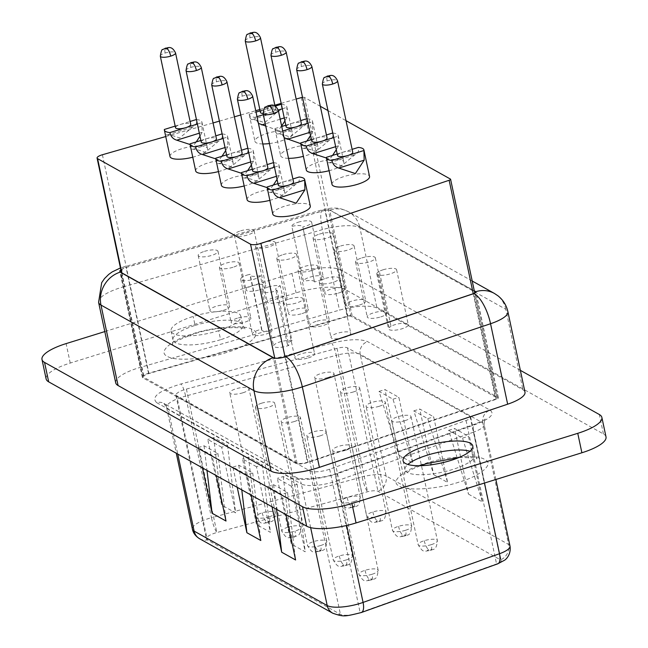 <?xml version="1.0" encoding="UTF-8"?>
<svg xmlns="http://www.w3.org/2000/svg" width="648" height="648" viewBox="0 0 648 648"><rect width="100%" height="100%" fill="white"/><g stroke="black" fill="none" stroke-linecap="round" stroke-linejoin="round"><path stroke-width="0.49" stroke-dasharray="3.24 2.43" d="M520.352 370.34L341.334 270.192A38.88 11.048 -12 0 0 291.948 273.424L104.806 331.574M115.7 382.798A36.288 10.311 168 0 1 140.567 367.286L339.487 310.125A31.104 8.837 168 0 1 376.974 308.132L522.936 389.788A31.104 8.837 168 0 1 524.985 392.137M218.684 330.699A35.64 10.125 168 0 1 171.064 330.974A35.64 10.125 168 0 1 193.177 316.426A35.64 10.125 168 0 1 240.797 316.151A35.64 10.125 168 0 1 218.684 330.699L220.595 339.698A35.64 10.125 168 0 1 172.976 339.973A35.64 10.125 168 0 1 195.089 325.426L193.177 316.426M606.01 436.898A38.88 11.048 -12 0 0 603.45 433.966L345.465 289.64A38.88 11.048 -12 0 0 296.079 292.872L70.243 363.05A38.88 11.048 -12 0 0 46.121 378.918M120.836 269.819A9.072 2.576 168 0 1 126.06 267.511L324.98 210.341A3.888 1.102 168 0 1 329.67 210.098L474.344 291.033M237.241 487.345L232.932 467.078L246.848 474.863L251.157 495.129M202.459 467.88L198.15 447.622L212.066 455.406L216.367 475.664M272.03 506.809L267.721 486.543L281.637 494.327L285.946 514.593M433.706 474.668L447.622 482.452L433.666 416.81L419.75 409.026L433.706 474.668L413.837 410.864L427.753 418.649L447.622 482.452M398.917 455.204L412.833 462.996L398.885 397.354L384.969 389.57L398.917 455.204L379.056 391.4L392.971 399.192L412.833 462.996M468.496 494.132L482.404 501.917L468.455 436.274L454.54 428.49L468.496 494.132L448.627 430.329L462.542 438.113L482.404 501.917M295.861 463.393L142.916 377.825A9.072 2.576 168 0 1 142.317 377.144A9.072 2.576 168 0 1 148.538 373.264L347.458 316.103A3.888 1.102 168 0 1 352.148 315.851L498.101 397.508A3.888 1.102 168 0 1 498.361 397.799A3.888 1.102 168 0 1 496.19 399.306L307.954 462.445A9.072 2.576 168 0 1 295.861 463.393L273.383 357.631M199.625 538.747A12.96 11.818 119.2 0 0 207.344 539.897L340.427 614.345A14.256 4.05 -12 0 0 360.15 612.619L496.562 563.93A9.072 2.576 -12 0 0 501.163 560.577A9.072 2.576 -12 0 0 500.564 559.888L377.995 491.322A9.072 2.576 -12 0 0 367.513 491.775L216.878 532.526A14.256 4.05 -12 0 0 206.404 538.82A14.256 4.05 -12 0 0 207.344 539.897L176.855 396.454L309.938 470.91A14.256 4.05 -12 0 0 329.662 469.184L466.074 420.495A9.072 2.576 -12 0 0 470.675 417.134A9.072 2.576 -12 0 0 470.075 416.453L347.506 347.879A9.072 2.576 -12 0 0 337.025 348.332L186.389 389.092A14.256 4.05 -12 0 0 175.916 395.377A14.256 4.05 -12 0 0 176.855 396.454M267.721 486.543L273.634 484.704L287.55 492.488L281.637 494.327M287.55 492.488L295.593 559.969M273.634 484.704L276.575 509.344M198.15 447.622L204.063 445.784L217.979 453.568L212.066 455.406M217.979 453.568L226.014 521.041M204.063 445.784L206.996 470.424M232.932 467.078L238.845 465.24L252.761 473.024L246.848 474.863M252.761 473.024L260.804 540.505M238.845 465.24L241.785 489.888M462.542 438.113L468.455 436.274M448.627 430.329L454.54 428.49M392.971 399.192L398.885 397.354M379.056 391.4L384.969 389.57M427.753 418.649L433.666 416.81M413.837 410.864L419.75 409.026M297.043 463.02L144.099 377.46A7.776 2.211 168 0 1 143.589 376.869A7.776 2.211 168 0 1 148.918 373.548L347.838 316.386A2.592 0.737 168 0 1 350.965 316.216L496.919 397.872A2.592 0.737 168 0 1 497.089 398.066A2.592 0.737 168 0 1 495.647 399.071L307.411 462.218A7.776 2.211 168 0 1 297.043 463.02L274.736 358.061M221.673 447.233L207.757 439.449L221.705 505.092L235.621 512.876L221.673 447.233L227.586 445.395L213.67 437.611L207.757 439.449M291.244 486.154L277.328 478.37L291.284 544.012L305.2 551.796L291.244 486.154L297.157 484.323L283.241 476.539L277.328 478.37M256.462 466.698L242.546 458.914L256.495 524.548L270.41 532.34L256.462 466.698L262.367 464.859L248.459 457.075L242.546 458.914M165.742 136.542L213.054 122.95M219.405 121.127L234.39 116.818M240.748 114.996L255.733 110.687M259.824 109.512L274.817 105.203M281.167 103.38L296.152 99.071M302.519 97.33A2.592 0.737 168 0 1 304.455 97.419L320.323 106.296M327.977 110.573L346.024 120.666M213.67 437.611L221.705 505.092M227.586 445.395L235.621 512.876M283.241 476.539L291.284 544.012M297.157 484.323L305.2 551.796M248.459 457.075L256.495 524.548M262.367 464.859L270.41 532.34M262.805 143.961A19.181 5.451 168 0 1 254.923 141.296A19.181 5.451 168 0 1 266.822 133.464A19.181 5.451 168 0 1 292.451 133.318A19.181 5.451 168 0 1 280.552 141.143A19.181 5.451 168 0 1 269.455 143.548M195.688 170.918A19.181 5.451 168 0 1 207.587 163.094A19.181 5.451 168 0 1 233.215 162.94A19.181 5.451 168 0 1 221.316 170.772A19.181 5.451 168 0 1 218.473 171.582M169.995 156.541A19.181 5.451 168 0 1 181.894 148.716A19.181 5.451 168 0 1 207.522 148.57A19.181 5.451 168 0 1 195.623 156.395A19.181 5.451 168 0 1 192.78 157.205M272.776 214.043A19.181 5.451 168 0 1 284.675 206.218A19.181 5.451 168 0 1 310.303 206.072M288.498 158.331A19.181 5.451 168 0 1 280.616 155.666A19.181 5.451 168 0 1 292.515 147.841A19.181 5.451 168 0 1 318.144 147.695A19.181 5.451 168 0 1 306.245 155.52A19.181 5.451 168 0 1 303.402 156.33M247.082 199.673A19.181 5.451 168 0 1 258.981 191.84A19.181 5.451 168 0 1 284.61 191.695A19.181 5.451 168 0 1 272.711 199.519A19.181 5.451 168 0 1 269.868 200.329M306.318 170.043A19.181 5.451 168 0 1 318.217 162.219A19.181 5.451 168 0 1 343.845 162.065A19.181 5.451 168 0 1 331.946 169.898A19.181 5.451 168 0 1 329.095 170.708M332.011 184.421A19.181 5.451 168 0 1 343.91 176.588A19.181 5.451 168 0 1 369.538 176.442M221.389 185.296A19.181 5.451 168 0 1 233.288 177.463A19.181 5.451 168 0 1 258.916 177.317A19.181 5.451 168 0 1 247.018 185.15A19.181 5.451 168 0 1 244.166 185.96M261.573 403.21A9.85 2.795 168 0 1 274.736 403.137A9.85 2.795 168 0 1 268.62 407.155A9.85 2.795 168 0 1 255.458 407.228A9.85 2.795 168 0 1 261.573 403.21M242.927 392.777A9.85 2.795 168 0 1 229.765 392.858A9.85 2.795 168 0 1 235.872 388.832A9.85 2.795 168 0 1 249.035 388.76A9.85 2.795 168 0 1 242.927 392.777M345.708 450.279A9.85 2.795 168 0 1 332.554 450.36A9.85 2.795 168 0 1 338.661 446.334A9.85 2.795 168 0 1 351.824 446.261A9.85 2.795 168 0 1 345.708 450.279M320.015 435.901A9.85 2.795 168 0 1 306.852 435.983A9.85 2.795 168 0 1 312.96 431.965A9.85 2.795 168 0 1 326.122 431.884A9.85 2.795 168 0 1 320.015 435.901M294.322 421.532A9.85 2.795 168 0 1 281.159 421.605A9.85 2.795 168 0 1 287.267 417.587A9.85 2.795 168 0 1 300.429 417.506A9.85 2.795 168 0 1 294.322 421.532M379.242 406.28A9.85 2.795 168 0 1 366.088 406.353A9.85 2.795 168 0 1 372.195 402.335A9.85 2.795 168 0 1 385.358 402.262A9.85 2.795 168 0 1 379.242 406.28M404.943 420.657A9.85 2.795 168 0 1 391.781 420.73A9.85 2.795 168 0 1 397.888 416.713A9.85 2.795 168 0 1 411.051 416.632A9.85 2.795 168 0 1 404.943 420.657M353.549 391.902A9.85 2.795 168 0 1 340.386 391.983A9.85 2.795 168 0 1 346.502 387.958A9.85 2.795 168 0 1 359.656 387.885A9.85 2.795 168 0 1 353.549 391.902M327.856 377.525A9.85 2.795 168 0 1 314.693 377.606A9.85 2.795 168 0 1 320.801 373.58A9.85 2.795 168 0 1 333.963 373.507A9.85 2.795 168 0 1 327.856 377.525M258.431 123.379L254.842 117.337A19.181 5.451 168 0 1 249.294 114.793A19.181 5.451 168 0 1 249.269 114.218C249.877 118.041 250.865 119.848 252.242 119.637C255.061 119.629 259.159 120.666 264.546 122.764L277.603 111.764C280.77 110.557 281.993 108.062 281.264 104.279M281.629 126.02L278.276 130.451L265.737 126.052M281.362 104.288A19.181 5.451 168 0 1 286.813 106.815A19.181 5.451 168 0 1 286.829 107.39L287.064 117.053L284.901 120.974M222.126 133.909A19.181 5.451 168 0 1 227.586 136.445A19.181 5.451 168 0 1 227.602 137.02L227.837 146.683L225.674 150.595M221.94 156.29L219.048 160.072L215.776 158.898M190.042 143.848C190.65 147.663 191.638 149.477 193.015 149.267C195.826 149.251 199.924 150.296 205.319 152.393L218.376 141.386C221.543 140.179 222.766 137.684 222.037 133.901M196.433 119.54A19.181 5.451 168 0 1 201.893 122.067A19.181 5.451 168 0 1 201.909 122.642L202.144 132.305L199.973 136.226M196.247 141.92L193.347 145.695L190.083 144.52M164.349 129.47C164.948 133.294 165.945 135.1 167.322 134.889C170.132 134.873 174.231 135.918 179.618 138.016L192.675 127.008C195.85 125.809 197.065 123.314 196.336 119.532M267.13 186.972C267.737 190.796 268.726 192.602 270.103 192.391C272.913 192.375 277.02 193.42 282.406 195.518L295.464 184.51C298.631 183.311 299.854 180.816 299.125 177.026M307.055 118.665A19.181 5.451 168 0 1 312.514 121.192A19.181 5.451 168 0 1 312.53 121.767L312.765 131.431L310.603 135.343M306.869 141.045L303.977 144.82L300.704 143.645M284.124 137.749L280.535 131.706A19.181 5.451 168 0 1 274.987 129.171A19.181 5.451 168 0 1 274.971 128.596C275.57 132.419 276.566 134.225 277.943 134.014C280.754 133.998 284.853 135.043 290.247 137.141L303.305 126.133C306.472 124.926 307.695 122.44 306.966 118.649M273.521 162.664A19.181 5.451 168 0 1 278.98 165.191A19.181 5.451 168 0 1 278.996 165.767L279.231 175.43L277.069 179.35M273.334 185.044L270.435 188.827L267.17 187.645M241.437 172.595C242.036 176.418 243.032 178.224 244.409 178.014C247.22 178.006 251.319 179.042 256.705 181.14L269.762 170.141C272.938 168.934 274.153 166.439 273.432 162.656M332.748 133.034A19.181 5.451 168 0 1 338.207 135.57A19.181 5.451 168 0 1 338.224 136.145L338.459 145.808L336.296 149.72M332.57 155.415L329.67 159.197L326.398 158.015M300.664 142.973C301.271 146.788 302.26 148.603 303.637 148.392C306.447 148.376 310.554 149.421 315.941 151.519L328.998 140.511C332.165 139.304 333.388 136.809 332.659 133.026M326.365 157.343C326.965 161.166 327.961 162.972 329.338 162.769C332.149 162.753 336.247 163.79 341.634 165.896L354.691 154.888C357.866 153.681 359.081 151.187 358.352 147.404M247.82 148.287A19.181 5.451 168 0 1 253.279 150.822A19.181 5.451 168 0 1 253.295 151.389L253.53 161.052L251.367 164.973M247.641 170.667L244.742 174.45L241.469 173.267M215.735 158.217C216.343 162.041 217.331 163.847 218.708 163.644C221.527 163.628 225.626 164.673 231.012 166.771L244.069 155.763C247.236 154.556 248.459 152.061 247.73 148.279M260.447 112.42A7.776 2.211 168 0 1 265.267 109.245A7.776 2.211 168 0 1 275.659 109.188A7.776 2.211 168 0 1 270.84 112.363L278.227 110.063M282.317 108.791L286.829 107.39M263.072 113.481A7.776 2.211 168 0 0 270.84 112.363L263.323 114.696M257.005 116.664L254.842 117.337M249.269 114.218L256.033 112.12M260.115 110.849L275.23 106.151M200.88 140.478L215.8 135.845M201.212 142.05A7.776 2.211 168 0 1 206.04 138.875A7.776 2.211 168 0 1 216.432 138.818M223.082 138.421L227.602 137.02M175.187 126.101L190.099 121.468M175.519 127.672A7.776 2.211 168 0 1 180.347 124.497A7.776 2.211 168 0 1 190.731 124.44M197.389 124.043L201.909 122.642M277.968 183.603L292.888 178.97M278.3 185.174A7.776 2.211 168 0 1 283.127 181.999A7.776 2.211 168 0 1 293.52 181.942M285.809 125.226L300.721 120.593M274.971 128.596L281.734 126.49M286.141 126.797A7.776 2.211 168 0 1 290.968 123.622A7.776 2.211 168 0 1 301.352 123.566M308.011 123.169L312.53 121.767M282.698 131.034L280.535 131.706M252.275 169.225L267.187 164.592M252.607 170.797A7.776 2.211 168 0 1 257.434 167.621A7.776 2.211 168 0 1 267.818 167.565M274.477 167.168L278.996 165.767M311.502 139.603L326.422 134.97M311.842 141.175A7.776 2.211 168 0 1 316.661 138A7.776 2.211 168 0 1 327.054 137.935M333.712 137.546L338.224 136.145M337.203 153.973L352.115 149.34M337.535 155.544A7.776 2.211 168 0 1 342.355 152.377A7.776 2.211 168 0 1 352.747 152.312M226.581 154.856L241.493 150.214M226.913 156.427A7.776 2.211 168 0 1 231.733 153.252A7.776 2.211 168 0 1 242.125 153.187M248.783 152.798L253.295 151.389M325.588 278.373A10.109 2.876 168 0 1 339.098 278.3A10.109 2.876 168 0 1 332.829 282.423A10.109 2.876 168 0 1 319.318 282.504A10.109 2.876 168 0 1 325.588 278.373M344.509 337.365A10.109 2.876 -12 0 0 350.779 333.242A10.109 2.876 -12 0 0 337.268 333.323A10.109 2.876 -12 0 0 330.998 337.446A10.109 2.876 -12 0 0 344.509 337.365M289.437 298.89A10.109 2.876 168 0 1 302.94 298.817A10.109 2.876 168 0 1 296.671 302.94A10.109 2.876 168 0 1 283.168 303.021A10.109 2.876 168 0 1 289.437 298.89M308.351 357.882A10.109 2.876 -12 0 0 314.62 353.759A10.109 2.876 -12 0 0 301.118 353.84A10.109 2.876 -12 0 0 294.848 357.963A10.109 2.876 -12 0 0 308.351 357.882M298.112 222.256A10.109 2.876 168 0 1 311.615 222.175A10.109 2.876 168 0 1 305.346 226.306A10.109 2.876 168 0 1 302.819 226.978L314.491 281.929A10.109 2.876 -12 0 0 317.026 281.248A10.109 2.876 -12 0 0 323.295 277.125A10.109 2.876 -12 0 0 309.785 277.198A10.109 2.876 -12 0 0 303.515 281.329L291.835 226.387A10.109 2.876 168 0 1 291.835 226.379A10.109 2.876 168 0 1 298.112 222.256M314.491 281.929A9.85 2.795 -12 0 0 314.483 281.856A9.85 2.795 -12 0 0 303.515 281.329L291.835 226.379A9.85 2.795 168 0 1 302.802 226.913A9.85 2.795 168 0 1 302.819 226.978M240.619 230.842A10.109 2.876 168 0 1 254.121 230.761A10.109 2.876 168 0 1 247.852 234.884A10.109 2.876 168 0 1 234.349 234.965A10.109 2.876 168 0 1 240.619 230.842M259.532 289.826A10.109 2.876 -12 0 0 265.801 285.703A10.109 2.876 -12 0 0 252.299 285.784A10.109 2.876 -12 0 0 246.029 289.907A10.109 2.876 -12 0 0 259.532 289.826M204.46 251.359A10.109 2.876 168 0 1 217.971 251.278A10.109 2.876 168 0 1 211.702 255.401A10.109 2.876 168 0 1 198.191 255.482A10.109 2.876 168 0 1 204.46 251.359M223.374 310.351A10.109 2.876 -12 0 0 229.651 306.221A10.109 2.876 -12 0 0 216.14 306.301A10.109 2.876 -12 0 0 209.871 310.424A10.109 2.876 -12 0 0 223.374 310.351M319.351 234.139A10.109 2.876 168 0 1 332.861 234.066A10.109 2.876 168 0 1 326.584 238.189A10.109 2.876 168 0 1 313.081 238.27A10.109 2.876 168 0 1 319.351 234.139M338.264 293.131A10.109 2.876 -12 0 0 344.534 289.008A10.109 2.876 -12 0 0 331.031 289.081A10.109 2.876 -12 0 0 324.761 293.212A10.109 2.876 -12 0 0 338.264 293.131M261.865 242.725A10.109 2.876 168 0 1 275.368 242.644A10.109 2.876 168 0 1 269.098 246.775A10.109 2.876 168 0 1 255.587 246.848A10.109 2.876 168 0 1 261.865 242.725M280.778 301.717A10.109 2.876 -12 0 0 287.048 297.586A10.109 2.876 -12 0 0 273.537 297.667A10.109 2.876 -12 0 0 267.268 301.79A10.109 2.876 -12 0 0 280.778 301.717M232.94 267.292A10.109 2.876 168 0 1 219.437 267.365A10.109 2.876 168 0 1 225.707 263.242A10.109 2.876 168 0 1 239.217 263.161A10.109 2.876 168 0 1 232.94 267.292M237.387 318.184A10.109 2.876 -12 0 0 231.117 322.307A10.109 2.876 -12 0 0 244.62 322.234A10.109 2.876 -12 0 0 250.889 318.103A10.109 2.876 -12 0 0 237.387 318.184M340.597 246.021A10.109 2.876 168 0 1 354.1 245.948A10.109 2.876 168 0 1 347.83 250.071A10.109 2.876 168 0 1 334.328 250.152A10.109 2.876 168 0 1 340.597 246.021M359.51 305.014A10.109 2.876 -12 0 0 365.78 300.891A10.109 2.876 -12 0 0 352.277 300.972A10.109 2.876 -12 0 0 346 305.095A10.109 2.876 -12 0 0 359.51 305.014M283.103 254.607A10.109 2.876 168 0 1 296.614 254.526A10.109 2.876 168 0 1 290.336 258.657A10.109 2.876 168 0 1 276.834 258.73A10.109 2.876 168 0 1 283.103 254.607M302.017 313.6A10.109 2.876 -12 0 0 308.286 309.477A10.109 2.876 -12 0 0 294.783 309.55A10.109 2.876 -12 0 0 288.514 313.681A10.109 2.876 -12 0 0 302.017 313.6M246.953 275.125A10.109 2.876 168 0 1 250.128 274.306L261.808 329.249A10.109 2.876 -12 0 0 258.625 330.067A10.109 2.876 -12 0 0 252.356 334.198A10.109 2.876 -12 0 0 265.866 334.117A10.109 2.876 -12 0 0 272.047 330.61L260.375 275.667A10.109 2.876 168 0 1 254.186 279.175A10.109 2.876 168 0 1 240.675 279.248A10.109 2.876 168 0 1 246.953 275.125M260.375 275.667A9.85 2.795 168 0 1 249.998 275.011A9.85 2.795 168 0 1 250.128 274.306M261.808 329.249A9.85 2.795 -12 0 0 261.679 329.954A9.85 2.795 -12 0 0 272.047 330.61M361.835 257.912A10.109 2.876 168 0 1 375.346 257.831A10.109 2.876 168 0 1 369.077 261.954A10.109 2.876 168 0 1 355.566 262.035A10.109 2.876 168 0 1 361.835 257.912M380.757 316.904A10.109 2.876 -12 0 0 387.026 312.773A10.109 2.876 -12 0 0 373.515 312.854A10.109 2.876 -12 0 0 367.246 316.977A10.109 2.876 -12 0 0 380.757 316.904M311.583 270.54A10.109 2.876 168 0 1 298.08 270.621A10.109 2.876 168 0 1 304.349 266.49A10.109 2.876 168 0 1 317.852 266.417A10.109 2.876 168 0 1 311.583 270.54M316.03 321.432A10.109 2.876 -12 0 0 309.752 325.563A10.109 2.876 -12 0 0 323.263 325.482A10.109 2.876 -12 0 0 329.532 321.359A10.109 2.876 -12 0 0 316.03 321.432M268.191 287.007A10.109 2.876 168 0 1 280.309 285.873L291.989 340.816A10.109 2.876 -12 0 0 279.871 341.95A10.109 2.876 -12 0 0 273.602 346.081A10.109 2.876 -12 0 0 287.105 346A10.109 2.876 -12 0 0 288.854 345.392L277.174 290.45A10.109 2.876 168 0 1 275.432 291.057A10.109 2.876 168 0 1 261.922 291.138A10.109 2.876 168 0 1 268.191 287.007M277.174 290.45A9.85 2.795 168 0 1 275.692 289.381A9.85 2.795 168 0 1 280.309 285.873M291.989 340.816A9.85 2.795 -12 0 0 287.372 344.331A9.85 2.795 -12 0 0 288.854 345.392M383.081 269.795A10.109 2.876 168 0 1 396.592 269.714A10.109 2.876 168 0 1 390.315 273.845A10.109 2.876 168 0 1 376.812 273.918A10.109 2.876 168 0 1 377.411 272.606L389.092 327.556A10.109 2.876 -12 0 0 388.492 328.86A10.109 2.876 -12 0 0 401.995 328.787A10.109 2.876 -12 0 0 408.264 324.656A10.109 2.876 -12 0 0 394.762 324.737A10.109 2.876 -12 0 0 391.003 326.244L379.323 271.293A10.109 2.876 168 0 1 383.081 269.795M379.323 271.293A9.85 2.795 168 0 1 377.411 272.606M389.092 327.556A9.85 2.795 -12 0 0 391.003 326.244M195.089 325.426A35.64 10.125 168 0 1 242.708 325.15A35.64 10.125 168 0 1 220.595 339.698M469.954 451.251A35.64 10.125 168 0 1 474.717 454.945A35.64 10.125 168 0 1 452.604 469.492A35.64 10.125 168 0 1 404.984 469.768A35.64 10.125 168 0 1 407.827 464.462M70.243 363.05L66.112 343.602M291.948 273.424L296.079 292.872M603.45 433.966L599.311 414.509M345.465 289.64L341.334 270.192M98.593 302.333A36.288 10.311 168 0 1 123.46 286.813L140.567 367.286M120.803 269.681L125.979 267.454A26.957 6.229 -106 0 0 123.938 266.814A26.957 6.229 -106 0 0 123.46 286.813L322.38 229.651L339.487 310.125M125.979 267.454L324.907 210.284A26.957 6.229 -106 0 0 322.834 209.66A26.957 6.229 -106 0 0 322.38 229.651A31.104 8.837 168 0 1 359.875 227.667L376.974 308.132M324.907 210.284L329.905 210.025A26.957 24.592 -60.8 0 1 348.446 211.783A26.957 24.592 -60.8 0 1 359.875 227.667L505.829 309.315L522.936 389.788M494.4 293.431A26.957 24.592 -60.8 0 1 505.829 309.315A31.104 8.837 168 0 1 507.878 311.672M226.808 352.382C206.437 359.365 173.753 361.503 167.378 356.279C157.189 352.237 171.453 339.787 193.323 333.647C213.686 326.665 246.37 324.518 252.744 329.751C262.942 333.793 248.678 346.235 226.808 352.382M458.816 482.177C438.445 489.159 405.761 491.297 399.387 486.073C389.197 482.031 403.461 469.581 425.323 463.442C445.694 456.459 478.378 454.313 484.753 459.545C494.95 463.587 480.678 476.029 458.816 482.177M156.759 402.708L289.834 477.155C296.784 481.561 322.218 479.342 340.038 472.765L476.45 424.075C490.366 418.632 494.942 414.015 490.172 410.208L367.61 341.634C360.175 338.637 348.195 339.155 331.654 343.189L181.027 383.948C158.817 390.809 150.725 397.062 156.759 402.708A10.368 9.461 -60.8 0 1 163.887 403.38A10.368 9.461 -60.8 0 1 168.278 409.487L301.361 483.943A10.368 9.461 119.2 0 0 296.962 477.827A10.368 9.461 119.2 0 0 289.834 477.155M329.905 210.025L474.287 290.798M310.651 527.642L301.361 483.943A25.92 7.363 -12 0 0 337.219 480.8A10.368 4.244 70.4 0 1 338.621 472.724A10.368 4.244 70.4 0 1 340.038 472.765M346.712 525.463L337.219 480.8L473.631 432.119A10.368 4.244 70.4 0 1 475.033 424.035A10.368 4.244 70.4 0 1 476.45 424.075M484.461 483.044L473.631 432.119A20.736 5.889 -12 0 0 484.145 424.432A20.736 5.889 -12 0 0 482.784 422.869A10.368 9.461 -60.8 0 1 490.172 410.208M510 546.053A20.736 5.889 -12 0 0 508.631 544.49L482.784 422.869L360.215 354.302A10.368 9.461 -60.8 0 1 367.61 341.634M470.075 416.453L500.564 559.888A12.96 11.818 119.2 0 0 508.631 544.49L386.062 475.916L360.215 354.302A20.736 5.889 -12 0 0 336.247 355.339A10.368 1.887 -105.1 0 0 331.654 343.189M347.506 347.879L377.995 491.322A12.96 11.818 119.2 0 0 386.062 475.916A20.736 5.889 -12 0 0 362.102 476.952L336.247 355.339L185.62 396.09A10.368 1.887 -105.1 0 0 181.027 383.948M337.025 348.332L367.513 491.775A12.96 2.357 74.9 0 1 362.102 476.952L211.467 517.712L185.62 396.09A25.92 7.363 -12 0 0 166.577 407.527A25.92 7.363 -12 0 0 168.278 409.487L177.755 454.062M186.389 389.092L216.878 532.526A12.96 2.357 74.9 0 1 211.467 517.712A25.92 7.363 -12 0 0 192.424 529.149M142.916 377.825L120.439 272.071M148.538 373.264L126.06 267.511M347.458 316.103L324.98 210.341M352.148 315.851L329.67 210.098M498.101 397.508L475.77 292.418M496.19 399.306L473.712 293.552M307.954 462.445L285.476 356.692M309.938 470.91L340.427 614.345A12.96 11.818 -60.8 0 1 332.708 613.194M329.662 469.184L360.15 612.619A12.96 5.306 -109.6 0 0 361.365 612.506M466.074 420.495L496.562 563.93A12.96 5.306 -109.6 0 0 497.737 563.833M121.873 272.873L144.099 377.46M102.408 154.742L148.918 373.548M301.336 97.581L347.838 316.386M304.455 97.419L350.965 316.216M450.417 179.067L496.919 397.872M473.251 293.706L495.647 399.071M285.015 356.846L307.411 462.218M287.923 527.197A9.85 2.795 168 0 1 301.085 527.124A9.85 2.795 168 0 1 294.978 531.141A9.85 2.795 168 0 1 281.815 531.222A9.85 2.795 168 0 1 287.923 527.197A7.776 2.3 -107.3 0 0 292.256 536.05C295.196 535.564 295.691 535.847 293.747 536.876A7.776 2.3 -107.3 0 0 294.492 537.014A7.776 2.3 -107.3 0 0 294.978 531.141M269.276 516.764A9.85 2.795 168 0 1 256.122 516.845A9.85 2.795 168 0 1 262.229 512.819A9.85 2.795 168 0 1 275.392 512.746A9.85 2.795 168 0 1 269.276 516.764A7.776 2.3 -107.3 0 1 268.799 522.636C262.1 522.806 261.752 526.127 256.122 516.845L229.765 392.858M372.065 574.266A9.85 2.795 168 0 1 358.903 574.347A9.85 2.795 168 0 1 365.01 570.321A9.85 2.795 168 0 1 378.173 570.248A9.85 2.795 168 0 1 372.065 574.266A7.776 2.3 -107.3 0 1 371.579 580.138C364.889 580.308 364.541 583.629 358.903 574.347L332.554 450.36M346.372 559.896A9.85 2.795 168 0 1 333.21 559.969A9.85 2.795 168 0 1 339.317 555.952A9.85 2.795 168 0 1 352.48 555.871A9.85 2.795 168 0 1 346.372 559.896A7.776 2.3 -107.3 0 1 345.886 565.769A7.776 2.3 -107.3 0 1 345.133 565.631C342.201 566.109 341.707 565.834 343.651 564.797C346.583 564.319 347.077 564.594 345.133 565.631M320.671 545.519A9.85 2.795 168 0 1 307.508 545.592A9.85 2.795 168 0 1 313.624 541.574A9.85 2.795 168 0 1 326.786 541.501A9.85 2.795 168 0 1 320.671 545.519A7.776 2.3 -107.3 0 1 320.185 551.391C313.494 551.553 313.146 554.874 307.508 545.592L281.159 421.605M405.599 530.267A9.85 2.795 168 0 1 392.437 530.339A9.85 2.795 168 0 1 398.552 526.322A9.85 2.795 168 0 1 411.707 526.249A9.85 2.795 168 0 1 405.599 530.267A7.776 2.3 -107.3 0 1 405.113 536.139C398.423 536.301 398.075 539.63 392.437 530.339L366.088 406.353M431.293 544.644A9.85 2.795 168 0 1 418.138 544.717A9.85 2.795 168 0 1 424.246 540.699A9.85 2.795 168 0 1 437.408 540.626A9.85 2.795 168 0 1 431.293 544.644A7.776 2.3 -107.3 0 1 430.815 550.517A7.776 2.3 -107.3 0 1 430.061 550.379C427.129 550.857 426.635 550.581 428.579 549.553C431.511 549.067 432.005 549.342 430.061 550.379M379.906 515.889A9.85 2.795 168 0 1 366.744 515.97A9.85 2.795 168 0 1 372.851 511.944A9.85 2.795 168 0 1 386.014 511.871A9.85 2.795 168 0 1 379.906 515.889A7.776 2.3 -107.3 0 1 379.42 521.762A7.776 2.3 -107.3 0 1 378.667 521.632C375.735 522.11 375.241 521.834 377.185 520.798C380.125 520.32 380.619 520.595 378.667 521.632M354.205 501.52A9.85 2.795 168 0 1 341.051 501.593A9.85 2.795 168 0 1 347.158 497.575A9.85 2.795 168 0 1 360.32 497.494A9.85 2.795 168 0 1 354.205 501.52A7.776 2.3 -107.3 0 1 353.727 507.392C347.028 507.554 346.68 510.875 341.051 501.593L314.693 377.606M293.747 536.876C290.806 537.362 290.312 537.087 292.256 536.05M262.229 512.819A7.776 2.3 -107.3 0 0 266.563 521.672C269.495 521.195 269.989 521.47 268.045 522.507A7.776 2.3 -107.3 0 0 268.799 522.636C271.05 520.514 274.234 523.819 275.392 512.746L249.035 388.76M268.045 522.507C265.113 522.985 264.619 522.709 266.563 521.672M365.01 570.321A7.776 2.3 -107.3 0 0 369.344 579.174C372.284 578.696 372.778 578.972 370.834 580.009A7.776 2.3 -107.3 0 0 371.579 580.138C373.831 578.016 377.014 581.321 378.173 570.248L351.824 446.261M370.834 580.009C367.894 580.486 367.4 580.211 369.344 579.174M339.317 555.952A7.776 2.3 -107.3 0 0 343.651 564.797M313.624 541.574A7.776 2.3 -107.3 0 0 317.957 550.427C320.89 549.941 321.384 550.217 319.44 551.254A7.776 2.3 -107.3 0 0 320.185 551.391C322.437 549.269 325.628 552.574 326.786 541.501L300.429 417.506M319.44 551.254C316.507 551.74 316.013 551.456 317.957 550.427M398.552 526.322A7.776 2.3 -107.3 0 0 402.886 535.175C405.818 534.689 406.312 534.973 404.368 536.001A7.776 2.3 -107.3 0 0 405.113 536.139C407.365 534.017 410.557 537.322 411.707 526.249L385.358 402.262M404.368 536.001C401.436 536.487 400.942 536.212 402.886 535.175M424.246 540.699A7.776 2.3 -107.3 0 0 428.579 549.553M372.851 511.944A7.776 2.3 -107.3 0 0 377.185 520.798M347.158 497.575A7.776 2.3 -107.3 0 0 351.491 506.42C354.424 505.942 354.918 506.218 352.974 507.254A7.776 2.3 -107.3 0 0 353.727 507.392C355.979 505.262 359.162 508.567 360.32 497.494L333.963 373.507M352.974 507.254C350.041 507.732 349.547 507.457 351.491 506.42M287.064 117.053L284.253 117.928M280.179 119.192L265.267 123.825M252.242 119.637L277.603 111.764M227.837 146.683L225.026 147.55M193.015 149.267L218.376 141.386M202.144 132.305L199.333 133.18M167.322 134.889L192.675 127.008M270.103 192.391L295.464 184.51M312.765 131.431L309.955 132.305M277.943 134.014L303.305 126.133M279.231 175.43L276.421 176.305M244.409 178.014L269.762 170.141M338.459 145.808L335.648 146.675M303.637 148.392L328.998 140.511M329.338 162.769L354.691 154.888M253.53 161.052L250.719 161.927M218.708 163.644L244.069 155.763M245.252 40.946A7.776 2.211 168 0 1 250.079 37.77A7.776 2.211 168 0 1 260.464 37.714M186.025 70.575A7.776 2.211 168 0 1 190.844 67.4A7.776 2.211 168 0 1 201.236 67.335M160.323 56.198A7.776 2.211 168 0 1 165.151 53.023A7.776 2.211 168 0 1 175.543 52.966M263.112 113.7A7.776 2.211 168 0 1 267.932 110.525A7.776 2.211 168 0 1 278.324 110.468M270.953 55.323A7.776 2.211 168 0 1 275.773 52.148A7.776 2.211 168 0 1 286.165 52.091M237.411 99.322A7.776 2.211 168 0 1 242.239 96.147A7.776 2.211 168 0 1 252.631 96.09M296.646 69.701A7.776 2.211 168 0 1 301.474 66.525A7.776 2.211 168 0 1 311.858 66.46M322.339 84.07A7.776 2.211 168 0 1 327.167 80.895A7.776 2.211 168 0 1 337.559 80.838M211.718 84.945A7.776 2.211 168 0 1 216.545 81.778A7.776 2.211 168 0 1 226.93 81.713M250.079 37.77A6.48 1.92 72.7 0 1 250.476 32.878M190.844 67.4A6.48 1.92 72.7 0 1 191.249 62.508M165.151 53.023A6.48 1.92 72.7 0 1 165.556 48.13M267.932 110.525A6.48 1.92 72.7 0 1 268.337 105.632M275.773 52.148A6.48 1.92 72.7 0 1 276.178 47.255M242.239 96.147A6.48 1.92 72.7 0 1 242.644 91.255M301.474 66.525A6.48 1.92 72.7 0 1 301.871 61.633M327.167 80.895A6.48 1.92 72.7 0 1 327.564 76.002M216.545 81.778A6.48 1.92 72.7 0 1 216.942 76.877M171.064 330.974L172.976 339.973L172.384 344.477C173.421 342.33 180.768 338.783 194.408 333.833C218.919 325.231 248.508 327.71 245.082 329.022L242.708 325.15L240.797 316.151M403.072 460.769L404.984 469.768L404.384 474.271L410.767 469.881L420.285 465.71M472.805 445.945L474.717 454.945L477.09 458.816L473.405 457.836L459.092 457.464M472.214 281.021L348.446 211.775C342.662 209.126 338.442 207.919 335.777 208.146C333.493 207.749 329.176 208.259 322.834 209.66L120.439 267.948M495.858 479.504L484.145 424.432C484.461 420.001 484.801 418.171 485.166 418.932C485.012 419.62 481.634 421.322 475.033 424.035L338.621 472.724C322.056 479.706 294.751 479.285 296.922 477.811L163.887 403.38L166.577 407.527L176.288 453.244M142.317 377.144L119.84 271.391M498.361 397.799L475.883 292.046M470.675 417.134L501.163 560.577M175.916 395.377L206.404 538.82M121.427 272.63L143.589 376.869M474.781 293.115L497.089 398.066M255.458 407.228L281.815 531.222C287.453 540.505 287.801 537.176 294.5 537.014C296.744 534.892 299.927 538.196 301.085 527.124L274.736 403.137M326.122 431.884L352.48 555.871C351.321 566.943 348.138 563.639 345.894 565.761C339.188 565.931 338.847 569.252 333.21 559.969L306.852 435.983M411.051 416.632L437.408 540.626C436.25 551.699 433.067 548.394 430.823 550.508C424.116 550.679 423.768 554 418.138 544.717L391.781 420.73M359.656 387.885L386.014 511.871C384.855 522.944 381.672 519.639 379.428 521.762C372.73 521.932 372.381 525.253 366.744 515.97L340.386 391.983M249.294 114.793L254.923 141.296M286.813 106.815L292.451 133.318M227.586 136.445L233.215 162.94M201.893 122.067L207.522 148.57M312.514 121.192L318.144 147.695M274.987 129.171L280.616 155.666M278.98 165.191L284.61 191.695M338.207 135.57L343.845 162.065M253.279 150.822L258.916 177.317M274.987 106.013L275.659 109.188M339.098 278.3L350.779 333.242M319.318 282.504L330.998 337.446M302.94 298.817L314.62 353.759M283.168 303.021L294.848 357.963M311.615 222.175L323.295 277.125M314.483 281.856L302.802 226.913M254.121 230.761L265.801 285.703M234.349 234.965L246.029 289.907M217.971 251.278L229.651 306.221M198.191 255.482L209.871 310.424M332.861 234.066L344.534 289.008M313.081 238.27L324.761 293.212M275.368 242.644L287.048 297.586M255.587 246.848L267.268 301.79M219.437 267.365L231.117 322.307M239.217 263.161L250.889 318.103M354.1 245.948L365.78 300.891M334.328 250.152L346 305.095M296.614 254.526L308.286 309.477M276.834 258.73L288.514 313.681M240.675 279.248L252.356 334.198M261.679 329.954L249.998 275.011M375.346 257.831L387.026 312.773M355.566 262.035L367.246 316.977M298.08 270.621L309.752 325.563M317.852 266.417L329.532 321.359M261.922 291.138L273.602 346.081M287.372 344.331L275.692 289.381M396.592 269.714L408.264 324.656M376.812 273.918L388.492 328.86"/><path stroke-width="0.97" d="M104.806 331.574L66.112 343.602A38.88 11.048 -12 0 0 41.99 359.47A38.88 11.048 -12 0 0 44.55 362.41L302.535 506.736A38.88 11.048 -12 0 0 351.921 503.496L577.757 433.318A38.88 11.048 -12 0 0 601.879 417.45A38.88 11.048 -12 0 0 599.311 414.509L520.352 370.34M474.287 290.798L475.859 291.673L473.826 293.601A26.957 9.68 71.5 0 1 490.552 323.733A31.104 8.837 168 0 0 507.878 311.672L524.985 392.137A31.104 8.837 168 0 1 507.651 404.198L319.415 467.346A36.288 10.311 168 0 1 271.034 471.104L118.09 385.544A36.288 10.311 168 0 1 115.7 382.798L98.593 302.333A36.288 10.311 168 0 0 100.983 305.07L118.09 385.544M450.692 460.493A35.64 10.125 168 0 1 403.072 460.769A35.64 10.125 168 0 1 425.185 446.221A35.64 10.125 168 0 1 472.805 445.945A35.64 10.125 168 0 1 450.692 460.493M41.99 359.47L46.121 378.918A38.88 11.048 -12 0 0 48.689 381.858L306.666 526.184A38.88 11.048 -12 0 0 356.052 522.944L581.888 452.766A38.88 11.048 -12 0 0 606.01 436.898L601.879 417.45M474.344 291.033L475.624 291.746A3.888 1.102 168 0 1 475.883 292.046A3.888 1.102 168 0 1 473.712 293.552L285.476 356.692A9.072 2.576 168 0 1 273.383 357.631L120.439 272.071A9.072 2.576 168 0 1 119.84 271.391A9.072 2.576 168 0 1 120.836 269.819M251.157 495.129L260.804 540.505L246.888 532.721L237.241 487.345M216.367 475.664L226.014 521.041L212.099 513.256L202.459 467.88M285.946 514.593L295.593 559.969L281.678 552.185L272.03 506.809M276.575 509.344L281.678 552.185M206.996 470.424L212.099 513.256M241.785 489.888L246.888 532.721M346.024 120.666L450.417 179.067A2.592 0.737 168 0 1 450.587 179.261A2.592 0.737 168 0 1 449.137 180.274L260.901 243.413A7.776 2.211 168 0 1 250.533 244.215L97.597 158.655A7.776 2.211 168 0 1 97.079 158.072A7.776 2.211 168 0 1 102.408 154.742L165.742 136.542M213.054 122.95L219.405 121.127M234.39 116.818L240.748 114.996M255.733 110.687L259.824 109.512M274.817 105.203L281.167 103.38M296.152 99.071L301.336 97.581A2.592 0.737 168 0 1 302.519 97.33M320.323 106.296L327.977 110.573M269.455 143.548A19.181 5.451 168 0 1 262.805 143.961M218.473 171.582A19.181 5.451 168 0 1 195.688 170.918L190.058 144.423A19.181 5.451 168 0 1 190.042 143.848L200.88 140.478M192.78 157.205A19.181 5.451 168 0 1 169.995 156.541L164.365 130.046A19.181 5.451 168 0 1 164.349 129.47L175.187 126.101M292.888 178.97L299.125 177.026A19.181 5.451 168 0 1 304.673 179.569L310.303 206.072A19.181 5.451 168 0 1 298.404 213.897A19.181 5.451 168 0 1 272.776 214.043L267.146 187.547A19.181 5.451 168 0 1 267.13 186.972L277.968 183.603M303.402 156.33A19.181 5.451 168 0 1 288.498 158.331M269.868 200.329A19.181 5.451 168 0 1 247.082 199.673L241.453 173.17A19.181 5.451 168 0 1 241.437 172.595L252.275 169.225M329.095 170.708A19.181 5.451 168 0 1 306.318 170.043L300.68 143.54A19.181 5.451 168 0 1 300.664 142.973L311.502 139.603M352.115 149.34L358.352 147.404A19.181 5.451 168 0 1 363.909 149.939L369.538 176.442A19.181 5.451 168 0 1 357.639 184.267A19.181 5.451 168 0 1 332.011 184.421L326.381 157.918A19.181 5.451 168 0 1 326.365 157.343L337.203 153.973M244.166 185.96A19.181 5.451 168 0 1 221.389 185.296L215.752 158.792A19.181 5.451 168 0 1 215.735 158.217L226.581 154.856M265.737 126.052L258.431 123.379M284.901 120.974L281.629 126.02M275.23 106.151L281.264 104.279A19.181 5.451 168 0 1 281.362 104.288M225.674 150.595L221.94 156.29M215.8 135.845L222.037 133.901A19.181 5.451 168 0 1 222.126 133.909M215.776 158.898L202.476 154.556C198.823 153.495 196.538 150.96 195.607 146.958A19.181 5.451 168 0 1 190.058 144.423M199.973 136.226L196.247 141.92M190.099 121.468L196.336 119.532A19.181 5.451 168 0 1 196.433 119.54M190.083 144.52L176.782 140.187C173.129 139.118 170.837 136.582 169.914 132.581A19.181 5.451 168 0 1 164.365 130.046M304.673 179.569A19.181 5.451 168 0 1 304.69 180.144L304.925 189.807L296.136 203.197L279.563 197.689C275.91 196.619 273.626 194.084 272.695 190.083A19.181 5.451 168 0 1 267.146 187.547M310.603 135.343L306.869 141.045M300.721 120.593L306.966 118.649A19.181 5.451 168 0 1 307.055 118.665M300.704 143.645L284.124 137.749M277.069 179.35L273.334 185.044M267.187 164.592L273.432 162.656A19.181 5.451 168 0 1 273.521 162.664M267.17 187.645L253.87 183.311C250.217 182.25 247.925 179.715 247.001 175.713A19.181 5.451 168 0 1 241.453 173.17M336.296 149.72L332.57 155.415M326.422 134.97L332.659 133.026A19.181 5.451 168 0 1 332.748 133.034M326.398 158.015L313.097 153.681C309.452 152.62 307.16 150.085 306.229 146.084A19.181 5.451 168 0 1 300.68 143.54M363.909 149.939A19.181 5.451 168 0 1 363.925 150.514L364.152 160.178L355.363 173.575L338.799 168.059C335.146 166.998 332.853 164.462 331.93 160.461A19.181 5.451 168 0 1 326.381 157.918M251.367 164.973L247.641 170.667M241.493 150.214L247.73 148.279A19.181 5.451 168 0 1 247.82 148.287M241.469 173.267L228.169 168.934C224.524 167.873 222.232 165.337 221.308 161.336A19.181 5.451 168 0 1 215.752 158.792M278.227 110.063L282.317 108.791M263.323 114.696L257.005 116.664M263.072 113.481A7.776 2.211 168 0 1 260.447 112.42L245.252 40.946A7.776 2.211 168 0 0 255.644 40.889A7.776 2.211 168 0 0 260.464 37.714L274.987 106.013M256.033 112.12L260.115 110.849M201.236 67.335C197.13 58.936 192.974 62.888 191.241 62.508A6.48 1.92 72.7 0 1 191.873 62.621C193.703 62.321 194.011 62.492 192.804 63.14A6.48 1.92 72.7 0 1 196.409 70.511A7.776 2.211 168 0 0 201.236 67.335L216.432 138.818A7.776 2.211 168 0 1 211.604 141.985L223.082 138.421M196.409 70.511A7.776 2.211 168 0 1 186.025 70.575L201.212 142.05A7.776 2.211 168 0 0 211.604 141.985L195.607 146.958M175.543 52.966C171.437 44.558 167.281 48.519 165.548 48.13A6.48 1.92 72.7 0 1 166.18 48.244C168.002 47.944 168.318 48.114 167.103 48.762A6.48 1.92 72.7 0 1 170.716 56.133A7.776 2.211 168 0 0 175.543 52.966L190.731 124.44A7.776 2.211 168 0 1 185.911 127.616L197.389 124.043M170.716 56.133A7.776 2.211 168 0 1 160.323 56.198L175.519 127.672A7.776 2.211 168 0 0 185.911 127.616L169.914 132.581M268.337 105.632A6.48 1.92 72.7 0 1 268.961 105.746C270.791 105.446 271.099 105.616 269.892 106.264A6.48 1.92 72.7 0 1 273.505 113.635A7.776 2.211 168 0 0 278.324 110.468L293.52 181.942A7.776 2.211 168 0 1 288.692 185.117L304.69 180.144M273.505 113.635A7.776 2.211 168 0 1 263.112 113.7L278.3 185.174A7.776 2.211 168 0 0 288.692 185.117L272.695 190.083M281.734 126.49L285.809 125.226M286.165 52.091C282.058 43.683 277.903 47.644 276.17 47.255A6.48 1.92 72.7 0 1 276.801 47.369C278.632 47.069 278.94 47.239 277.725 47.887A6.48 1.92 72.7 0 1 281.337 55.258A7.776 2.211 168 0 0 286.165 52.091L301.352 123.566A7.776 2.211 168 0 1 296.533 126.741L308.011 123.169M281.337 55.258A7.776 2.211 168 0 1 270.953 55.323L286.141 126.797A7.776 2.211 168 0 0 296.533 126.741L282.698 131.034M252.631 96.09C248.524 87.691 244.369 91.643 242.636 91.255A6.48 1.92 72.7 0 1 243.267 91.368C245.098 91.068 245.406 91.247 244.191 91.886A6.48 1.92 72.7 0 1 247.803 99.266A7.776 2.211 168 0 0 252.631 96.09L267.818 167.565A7.776 2.211 168 0 1 262.999 170.74L274.477 167.168M247.803 99.266A7.776 2.211 168 0 1 237.411 99.322L252.607 170.797A7.776 2.211 168 0 0 262.999 170.74L247.001 175.713M301.871 61.633A6.48 1.92 72.7 0 1 302.495 61.746C304.325 61.447 304.633 61.617 303.426 62.265A6.48 1.92 72.7 0 1 307.039 69.636A7.776 2.211 168 0 0 311.858 66.46L327.054 137.935A7.776 2.211 168 0 1 322.226 141.11L333.712 137.546M307.039 69.636A7.776 2.211 168 0 1 296.646 69.701L311.842 141.175A7.776 2.211 168 0 0 322.226 141.11L306.229 146.084M337.559 80.838C333.453 72.438 329.297 76.391 327.564 76.01A6.48 1.92 72.7 0 1 328.196 76.116C330.018 75.816 330.334 75.994 329.119 76.634A6.48 1.92 72.7 0 1 332.732 84.013A7.776 2.211 168 0 0 337.559 80.838L352.747 152.312A7.776 2.211 168 0 1 347.927 155.488L363.925 150.514M332.732 84.013A7.776 2.211 168 0 1 322.339 84.07L337.535 155.544A7.776 2.211 168 0 0 347.927 155.488L331.93 160.461M226.93 81.713C222.823 73.313 218.668 77.266 216.942 76.885A6.48 1.92 72.7 0 1 217.566 76.99C219.397 76.691 219.704 76.869 218.498 77.509A6.48 1.92 72.7 0 1 222.11 84.888A7.776 2.211 168 0 0 226.93 81.713L242.125 153.187A7.776 2.211 168 0 1 237.298 156.362L248.783 152.798M222.11 84.888A7.776 2.211 168 0 1 211.718 84.945L226.913 156.427A7.776 2.211 168 0 0 237.298 156.362L221.308 161.336M407.827 464.462A35.64 10.125 168 0 1 427.097 455.22A35.64 10.125 168 0 1 469.954 451.251M48.689 381.858L44.55 362.41M306.666 526.184L302.535 506.736M356.052 522.944L351.921 503.496M581.888 452.766L577.757 433.318M271.034 471.104L253.927 390.631L100.983 305.07A26.957 24.592 119.2 0 1 120.204 272.144L120.803 269.681M473.826 293.601L285.59 356.74A26.957 9.68 71.5 0 1 302.308 386.872L490.552 323.733L507.651 404.198M285.59 356.74C280.025 358.393 275.878 358.717 273.148 357.704A26.957 24.592 -60.8 0 0 253.927 390.631A36.288 10.311 168 0 0 302.308 386.872L319.415 467.346M273.148 357.704L120.204 272.144M475.859 291.673A26.957 24.592 -60.8 0 1 494.4 293.431L472.214 281.021M177.755 454.062L194.133 531.109L327.208 605.556L310.651 527.642M199.625 538.747C195.566 536.22 193.169 533.02 192.424 529.149A25.92 7.363 -12 0 0 194.133 531.109A12.96 11.818 119.2 0 0 199.625 538.747L332.708 613.194A12.96 11.818 -60.8 0 1 327.208 605.556A25.92 7.363 -12 0 0 363.074 602.421L346.712 525.463M361.365 612.506A12.96 5.306 -109.6 0 0 363.074 602.421L499.487 553.732L484.461 483.044M332.708 613.194C343.562 616.872 344.023 616.831 361.325 612.522L497.737 563.833A12.96 5.306 -109.6 0 0 499.487 553.732A20.736 5.889 -12 0 0 510 546.053L495.858 479.504M475.77 292.418L475.624 291.746M274.736 358.061L250.533 244.215M97.597 158.655L121.873 272.873M449.137 180.274L473.251 293.706M260.901 243.413L285.015 356.846M284.253 117.928L280.179 119.192M265.267 123.825L261.711 124.934M225.026 147.55L202.476 154.556M199.333 133.18L176.782 140.187M304.925 189.807L279.563 197.689M309.955 132.305L287.404 139.312M276.421 176.305L253.87 183.311M335.648 146.675L313.097 153.681M364.152 160.178L338.799 168.059M250.719 161.927L228.169 168.934M260.464 37.714C256.357 29.314 252.21 33.267 250.476 32.878A6.48 1.92 72.7 0 1 251.108 32.991C252.931 32.692 253.238 32.87 252.031 33.51A6.48 1.92 72.7 0 1 255.644 40.889M252.031 33.51C250.201 33.809 249.893 33.639 251.108 32.991M192.804 63.14C190.974 63.439 190.666 63.261 191.873 62.621M167.103 48.762C165.281 49.062 164.965 48.892 166.18 48.244M269.892 106.264C268.061 106.564 267.754 106.385 268.961 105.746M277.725 47.887C275.902 48.187 275.594 48.009 276.801 47.369M244.191 91.886C242.368 92.186 242.052 92.016 243.267 91.368M303.426 62.265C301.595 62.564 301.288 62.386 302.495 61.746M329.119 76.634C327.297 76.934 326.981 76.764 328.196 76.116M218.498 77.509C216.667 77.809 216.359 77.638 217.566 76.99M459.092 457.464L426.408 463.628L420.285 465.71M120.439 267.948L112.201 271.901L108.686 274.428L104.514 278.583L101.696 282.666L98.593 302.333M507.878 311.672C506.436 305.232 503.148 299.959 498.012 295.844L494.4 293.431M192.424 529.149L176.288 453.244M510 546.053C511.264 554.38 506.169 559.289 504.557 560.22L497.737 563.833M97.079 158.072L121.427 272.63M450.587 179.261L474.781 293.115M250.476 32.878L247.682 34.32C246.872 33.728 246.062 35.932 245.252 40.946M191.241 62.508L188.447 63.941C187.637 63.35 186.835 65.561 186.025 70.575M165.548 48.13L162.753 49.572C161.943 48.973 161.133 51.184 160.323 56.198M278.324 110.468C274.217 102.06 270.062 106.021 268.329 105.632L265.534 107.074C264.732 106.474 263.922 108.686 263.112 113.7M276.17 47.255L273.375 48.697C272.565 48.098 271.755 50.309 270.953 55.323M242.636 91.255L239.841 92.696C239.031 92.105 238.221 94.308 237.411 99.322M311.858 66.46C307.751 58.061 303.596 62.014 301.863 61.633L299.076 63.067C298.266 62.475 297.456 64.687 296.646 69.701M327.564 76.01L324.769 77.444C323.959 76.853 323.149 79.064 322.339 84.07M216.942 76.885L214.148 78.319C213.338 77.728 212.528 79.939 211.718 84.945"/></g></svg>
